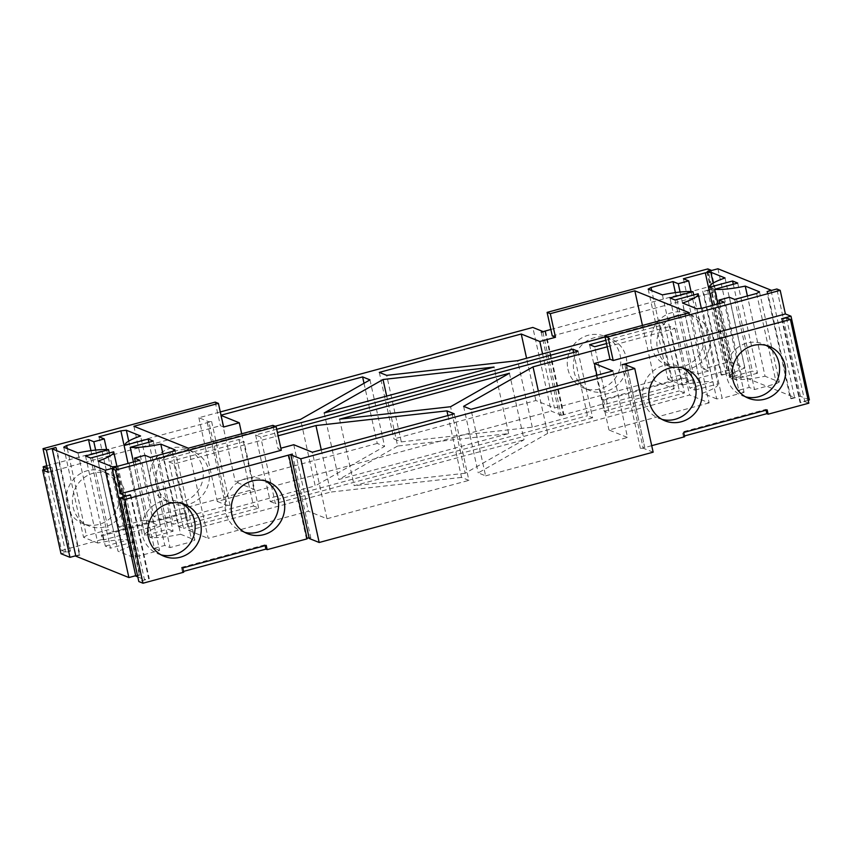 <?xml version="1.0" encoding="UTF-8"?>
<svg xmlns="http://www.w3.org/2000/svg" width="852" height="852" viewBox="0 0 852 852"><rect width="100%" height="100%" fill="white"/><g stroke="black" fill="none" stroke-linecap="round" stroke-linejoin="round"><path stroke-width="0.64" stroke-dasharray="4.26 3.19" d="M605.815 340.278L664.709 324.356L659.586 322.29L605.101 337.019M552.288 335.976L713.007 292.524L707.565 290.33L703.39 291.459L721.782 375.146L721.143 374.891L731.58 372.068L727.416 370.386L686.712 381.398L685.775 377.106L602.279 399.673L603.227 403.965L559.615 415.861L561.159 415.126L551.223 411.122L532.819 327.434M550.861 329.458L709.013 286.698L713.177 288.37L703.39 291.459M46.775 465.767L211.615 421.516L208.793 421.74L198.857 417.736L220.306 411.942M47.339 468.312L51.354 467.226L69.757 550.914L70.396 551.169L61.003 553.715M47.424 468.717L51.354 467.226M48.213 472.285L220.412 425.723L223.618 427.012M163.765 459.814L178.387 526.334L183.521 528.4L168.888 461.88L244.034 441.56L238.901 439.494L163.765 459.814L158.632 457.748L275.121 426.245M168.888 461.88L174.021 463.946L278.135 435.787M281.309 450.25L278.103 448.961L280.862 448.216M607.252 346.796L674.965 328.489L669.842 326.422L684.465 392.942L609.318 413.263L594.696 346.743M606.539 343.537L669.842 326.422M276.698 429.27L255.6 434.978L260.733 437.044L277.411 432.528M589.563 344.677L604.196 411.197L609.318 413.263M689.332 312.759L709.141 402.889L689.598 395.008L547.655 433.391L538.357 391.1M642.451 325.432L654.655 380.94L554.471 408.033L535.876 400.536L393.943 438.918L401.313 441.89L386.691 375.359M401.313 441.89L532.276 427.193L674.209 388.81L654.655 380.94M674.209 388.81L659.586 322.29M684.465 392.942L679.332 390.876L664.709 324.356M674.965 328.489L689.598 395.008M547.655 433.391L478.238 472.881L485.608 475.853L470.986 409.322M463.616 406.351L478.238 472.881M447.939 415.552L461.539 477.397L468.909 480.358L454.286 413.838M321.279 449.803L330.576 492.083L188.643 530.466L174.021 463.946M461.539 477.397L330.576 492.083M133.892 426.266L153.711 516.387L173.254 524.268L315.197 485.885L300.564 419.365M188.377 448.216L208.197 538.347L308.381 511.253L326.976 518.74L468.909 480.358M188.643 530.466L208.197 538.347M158.632 457.748L173.254 524.268M238.901 439.494L253.534 506.013L258.657 508.08L183.521 528.4M258.657 508.08L244.034 441.56M178.387 526.334L253.534 506.013M369.992 379.875L384.614 446.405L315.197 485.885M364.017 383.272L377.244 443.434L384.614 446.405M379.31 372.399L393.943 438.918M532.276 427.193L517.643 360.673M604.196 411.197L679.332 390.876M397.65 446.033L338.808 479.506L508.655 433.583L397.65 446.033L386.67 396.084M324.186 412.975L338.808 479.506M508.655 433.583L494.032 367.052M573.588 352.451L587.497 415.712L592.619 417.778L577.997 351.258M255.6 434.978L270.233 501.498L587.497 415.712M592.619 417.778L275.356 503.564L260.733 437.044M270.233 501.498L275.356 503.564M509.421 373.251L524.044 439.781L465.203 473.243L450.57 406.723M339.565 419.173L354.198 485.704L524.044 439.781M465.203 473.243L354.198 485.704M709.141 402.889L608.956 429.983L627.541 437.47L612.918 370.94M485.608 475.853L627.541 437.47M542.575 353.931L554.471 408.033M596.922 375.274L608.956 429.983M326.976 518.74L312.354 452.22M377.244 443.434L235.301 481.817L253.896 489.304L153.711 516.387M293.759 444.723L308.381 511.253M272.917 425.35L278.103 448.961M241.691 433.796L253.896 489.304M220.679 415.286L235.301 481.817M535.876 400.536L526.579 358.255M717.927 268.774L741.517 376.073L731.08 378.895L734.616 377.5L725.957 374.017L721.782 375.146M771.06 290.553L794.565 397.437L741.517 376.073M794.565 397.437L790.39 398.566L766.8 291.267M767.439 291.533L791.029 398.832L790.39 398.566M809.4 399.907L800.422 396.286L791.029 398.832M800.422 396.286L776.832 288.988M713.007 292.524L707.82 268.912M711.111 270.616L734.616 377.5M707.565 290.33L725.957 374.017M706.851 271.341L730.441 378.629M707.49 271.596L731.08 378.895M725.031 277.965L744.85 368.085L730.601 362.345L725.137 362.963L703.219 368.884L683.411 278.753M713.167 283.088L730.601 362.345M729.323 377.266L729.344 377.361A36.934 6.667 -12.4 0 1 729.323 377.266A36.934 6.667 -12.4 0 1 744.85 368.085M712.485 305.421L725.137 362.963M733.295 284.259L752.391 371.131L729.344 377.361M737.704 283.066L757.524 373.197L752.391 371.131M691.047 291.565L708.513 371.014L703.219 368.884M757.524 373.197L734.467 379.428A36.934 6.667 -12.4 0 0 765.053 376.233L747.417 295.974M717.874 303.962L734.467 379.428M708.513 371.014L698.076 373.836L692.782 371.706L670.865 377.628L651.727 290.585M680.088 292.044L698.076 373.836M675.402 292.619L692.782 371.706M759.494 291.842L779.314 381.973L765.053 376.233M779.314 381.973L776.428 383.624L754.51 389.545L749.217 387.415L738.78 390.237L719.706 303.472M756.608 293.493L776.428 383.624M648.159 289.147L667.979 379.278L670.865 377.628M734.69 299.414L754.51 389.545M662.419 294.888L682.228 385.019L667.979 379.278M729.397 297.284L749.217 387.415M682.228 385.019A36.934 6.667 167.6 0 1 712.826 381.824L689.769 388.054L669.96 297.934M693.72 294.952L712.826 381.824M724.253 302.236L744.073 392.367L738.78 390.237M675.082 300L694.902 390.12L689.769 388.054M744.073 392.367L722.155 398.289L702.336 308.158M698.139 293.759L717.948 383.89L694.902 390.12M696.883 308.775L716.692 398.906L722.155 398.289M717.948 383.89A36.934 6.667 167.6 0 1 717.97 383.986A36.934 6.667 167.6 0 1 702.442 393.166L682.622 303.035M716.692 398.906L702.442 393.166M781.603 318.755L800.007 402.442L808.175 400.238M782.242 319.01L800.646 402.698L800.007 402.442M786.417 317.881L804.821 401.569L800.646 402.698M808.825 403.188L804.821 401.569M626.593 365.21L644.751 447.449L640.384 448.408L643.207 448.184L624.814 364.496M651.716 445.671L644.698 447.566M653.143 452.188L643.207 448.184M309.244 538.485L310.788 537.75L309.074 537.729M306.997 538.294L306.422 538.709L307.114 538.847M130.857 495.033L149.26 578.732L138.823 581.554M130.303 495.182L148.61 578.465L149.26 578.732M126.128 496.311L144.435 579.594L148.61 578.465M137.8 576.921L144.435 579.594M75.839 556.175L80.013 555.046L56.424 447.747M55.87 447.896L79.364 554.79L80.013 555.046M75.743 555.77L79.364 554.79M215.215 402.112L220.412 425.723M135.787 576.112L139.962 574.983L116.373 467.684M115.819 467.833L139.323 574.727L139.962 574.983M135.692 575.707L139.323 574.727M98.182 461.06L118.002 551.191L132.252 556.931L137.715 556.324L159.633 550.392L139.813 460.272M112.443 466.8L132.252 556.931M113.699 451.794L133.508 541.925A36.934 6.667 -12.4 0 1 133.53 542.01A36.934 6.667 -12.4 0 1 118.002 551.191M117.895 466.193L137.715 556.324M90.642 458.025L110.462 548.156L133.508 541.925M85.519 455.958L105.329 546.089L110.462 548.156M135.266 461.496L154.34 548.262L159.633 550.392M105.329 546.089L128.386 539.859A36.934 6.667 -12.4 0 0 97.788 543.054L77.979 452.923M109.28 452.987L128.386 539.859M154.34 548.262L164.777 545.44L170.07 547.57L191.988 541.648L172.168 451.517M144.957 455.309L164.777 545.44M150.25 457.449L170.07 547.57M63.719 447.183L83.539 537.303L97.788 543.054M83.539 537.303L86.425 535.663L108.342 529.731L113.635 531.872L124.072 529.049L106.606 449.59M67.287 448.621L86.425 535.663M175.054 449.877L194.874 539.998L191.988 541.648M90.951 450.644L108.342 529.731M162.977 454.01L180.613 534.257L194.874 539.998M95.648 450.08L113.635 531.872M180.613 534.257A36.934 6.667 167.6 0 1 150.027 537.452L173.084 531.222L153.264 441.091M133.434 461.986L150.027 537.452M98.97 436.788L118.779 526.919L124.072 529.049M148.855 442.284L167.95 529.156L173.084 531.222M118.779 526.919L140.697 520.987L128.045 463.445M144.904 535.386A36.934 6.667 167.6 0 1 144.872 535.301L129.025 463.179L144.904 535.386L167.95 529.156M128.727 441.112L146.15 520.38L140.697 520.987M144.872 535.301A36.934 6.667 167.6 0 1 160.41 526.121L140.591 435.99M146.15 520.38L160.41 526.121M198.857 417.736L217.249 501.423L551.223 411.122M542.926 332.195L561.159 415.126M545.003 331.63L563.289 414.764M727.416 370.386L709.013 286.698M651.418 346.604A27.924 26.55 111.9 0 0 667.084 365.444A27.924 26.55 111.9 0 0 702.144 349.469A27.924 26.55 111.9 0 0 687.947 313.642A27.924 26.55 111.9 0 0 660.364 318.904A27.924 26.55 111.9 0 0 651.418 346.604M567.933 369.182A27.924 26.55 111.9 0 0 583.588 388.022A27.924 26.55 111.9 0 0 618.648 372.047A27.924 26.55 111.9 0 0 604.451 336.22A27.924 26.55 111.9 0 0 576.868 341.471A27.924 26.55 111.9 0 0 567.933 369.182M713.177 288.37L731.58 372.068M702.74 291.192L721.143 374.891M51.993 467.482L70.396 551.169M47.265 468.76L65.583 552.043L69.757 550.914M43.825 469.686L61.568 550.435L65.583 552.043M207.302 422.358L225.652 506.173L230.008 505.215L227.186 505.428L208.793 421.74M61.568 550.435L102.272 539.423L101.335 535.131L184.82 512.553L185.768 516.845L225.705 506.045M66.978 504.629A27.924 26.55 111.9 0 0 82.644 523.479A27.924 26.55 111.9 0 0 117.704 507.504A27.924 26.55 111.9 0 0 103.507 471.678A27.924 26.55 111.9 0 0 75.924 476.928A27.924 26.55 111.9 0 0 66.978 504.629M150.474 482.062A27.924 26.55 111.9 0 0 166.129 500.901A27.924 26.55 111.9 0 0 201.2 484.926A27.924 26.55 111.9 0 0 187.003 449.1A27.924 26.55 111.9 0 0 159.409 454.35A27.924 26.55 111.9 0 0 150.474 482.062M217.249 501.423L227.186 505.428M183.691 572.224L182.403 571.703L183.51 571.404M102.272 539.423L103.561 539.944L187.046 517.366L186.109 513.074L184.82 512.553M185.768 516.845L187.046 517.366M686.712 381.398L688.001 381.909L604.505 404.487L603.227 403.965M684.454 435.958L683.357 436.256L682.409 431.964L683.687 432.475M684.635 436.767L683.357 436.256M767.183 409.897L765.905 409.386L682.409 431.964M766.076 410.195L765.905 409.386M745.532 396.819A27.924 26.55 -68.1 0 1 742.401 395.797A27.924 26.55 -68.1 0 1 728.204 359.97A27.924 26.55 -68.1 0 1 763.275 343.995A27.924 26.55 -68.1 0 1 766.236 345.422M662.036 419.397A27.924 26.55 -68.1 0 1 658.916 418.375A27.924 26.55 -68.1 0 1 644.719 382.548A27.924 26.55 -68.1 0 1 679.779 366.562A27.924 26.55 -68.1 0 1 682.74 367.989M182.403 571.703L181.465 567.411L182.743 567.933M181.465 567.411L264.951 544.833L266.239 545.355M265.132 545.653L264.951 544.833M161.092 554.854A27.924 26.55 -68.1 0 1 157.961 553.821A27.924 26.55 -68.1 0 1 143.764 517.995A27.924 26.55 -68.1 0 1 178.835 502.02A27.924 26.55 -68.1 0 1 181.795 503.447M244.577 532.276A27.924 26.55 -68.1 0 1 241.457 531.243A27.924 26.55 -68.1 0 1 227.26 495.427A27.924 26.55 -68.1 0 1 262.32 479.442A27.924 26.55 -68.1 0 1 265.291 480.869M688.001 381.909L687.053 377.617L685.775 377.106M687.053 377.617L603.557 400.195L602.279 399.673M604.505 404.487L603.557 400.195M657.51 349.054A27.924 26.55 111.9 0 0 673.165 367.904A27.924 26.55 111.9 0 0 708.236 351.929A27.924 26.55 111.9 0 0 694.039 316.103A27.924 26.55 111.9 0 0 666.445 321.353A27.924 26.55 111.9 0 0 657.51 349.054M574.024 371.632A27.924 26.55 111.9 0 0 589.68 390.482A27.924 26.55 111.9 0 0 624.74 374.497A27.924 26.55 111.9 0 0 610.543 338.681A27.924 26.55 111.9 0 0 582.96 343.931A27.924 26.55 111.9 0 0 574.024 371.632M101.335 535.131L102.613 535.652L186.109 513.074M103.561 539.944L102.613 535.652M73.07 507.089A27.924 26.55 111.9 0 0 88.725 525.929A27.924 26.55 111.9 0 0 123.796 509.954A27.924 26.55 111.9 0 0 109.599 474.127A27.924 26.55 111.9 0 0 82.005 479.378A27.924 26.55 111.9 0 0 73.07 507.089M156.566 484.511A27.924 26.55 111.9 0 0 172.221 503.362A27.924 26.55 111.9 0 0 207.281 487.376A27.924 26.55 111.9 0 0 193.084 451.549A27.924 26.55 111.9 0 0 165.501 456.81A27.924 26.55 111.9 0 0 156.566 484.511M701.334 308.275L717.97 383.986M621.992 364.709L640.384 448.408M626.348 363.751L644.751 447.449M288.019 455.021L306.422 538.709M292.385 454.063L310.788 537.75M116.894 466.31L133.53 542.01M541.212 332.173L559.615 415.861M545.578 331.215L563.981 414.903M207.249 422.475L225.652 506.173M211.615 421.516L230.008 505.215M769.356 346.445L763.275 343.995M748.493 398.246L742.401 395.797M685.871 369.022L679.779 366.562M664.997 420.824L658.916 418.375M184.916 504.48L178.835 502.02M164.053 556.281L157.961 553.821M268.412 481.902L262.32 479.442M247.549 533.703L241.457 531.243M667.084 365.444L673.165 367.904M687.947 313.642L694.039 316.103M583.588 388.022L589.68 390.482M604.451 336.22L610.543 338.681M82.644 523.479L88.725 525.929M103.507 471.678L109.599 474.127M166.129 500.901L172.221 503.362M187.003 449.1L193.084 451.549"/><path stroke-width="1.28" d="M605.815 340.278L589.563 344.677L594.696 346.743L606.539 343.537M808.175 400.238L809.4 399.907L790.997 316.209L785.395 313.951L780.198 290.351L776.832 288.988L767.439 291.533L770.975 290.138L717.927 268.774L707.49 271.596L711.026 270.212L707.82 268.912L547.101 312.375L552.288 335.976L555.493 337.275L539.838 341.503L521.254 334.016L379.31 372.399L386.691 375.359L517.643 360.673L605.101 337.019M220.306 411.942L532.819 327.434L542.756 331.439L541.212 332.173L550.861 329.458M46.775 465.767L43.175 466.736L43.825 469.686M47.339 468.312L43.175 466.736M75.743 555.77L69.971 557.325L61.003 553.715L42.6 470.016L47.424 468.717M42.6 470.016L48.213 472.285L43.015 448.674L215.215 402.112L218.421 403.401L223.618 427.012L239.274 422.773L241.691 433.796M221.073 415.446L239.274 422.773M221.019 415.201L362.611 376.903L369.992 379.875L300.564 419.365L275.121 426.245M278.135 435.787L315.954 425.563L446.917 410.866L454.286 413.838L312.354 452.22L293.759 444.723L280.862 448.216M43.015 448.674L46.381 450.026L55.774 447.492L52.249 448.876L105.286 470.251L115.723 467.428L112.198 468.813L115.403 470.102L276.123 426.65L281.309 450.25L120.59 493.713L126.043 495.907L130.303 495.182M290.841 454.798L309.244 538.485L319.18 542.49L300.777 458.802L290.841 454.798L292.385 454.063L124.584 499.538L120.42 497.856L130.218 494.778M300.777 458.802L634.751 368.501L624.814 364.496L621.992 364.709L790.432 319.489L808.825 403.188L768.131 414.189L767.183 409.897L683.687 432.475L684.635 436.767L651.716 445.671M790.997 316.209L781.603 318.755L786.417 317.881L790.432 319.489M785.395 313.951L613.184 360.513L609.979 359.224L594.334 363.453L596.922 375.274M538.357 391.1L533.033 366.871L463.616 406.351L470.986 409.322L612.918 370.94L594.334 363.453M533.033 366.871L607.252 346.796M383.027 379.513L324.186 412.975L494.032 367.052L383.027 379.513L386.67 396.084M276.698 429.27L572.874 349.192L577.997 351.258L277.411 432.528M509.421 373.251L450.57 406.723L339.565 419.173L509.421 373.251M780.198 290.351L607.998 336.913L604.792 335.613L689.332 312.759L634.836 290.809L642.451 325.432M446.917 410.866L447.939 415.552M315.954 425.563L321.279 449.803M218.421 403.401L133.892 426.266L188.377 448.216L272.917 425.35L276.123 426.65M362.611 376.903L364.017 383.272M572.874 349.192L573.588 352.451M634.836 290.809L550.307 313.664L555.493 337.275M539.838 341.503L542.575 353.931M547.101 312.375L550.307 313.664M651.056 287.507L648.159 289.147L662.419 294.888A36.934 6.667 167.6 0 1 693.006 291.693L669.96 297.934L675.082 300L698.139 293.759A36.934 6.667 167.6 0 1 698.161 293.855A36.934 6.667 167.6 0 1 682.622 303.035L696.883 308.775L702.336 308.158L724.253 302.236L718.96 300.106L729.397 297.284L734.69 299.414L756.608 293.493L759.494 291.842L745.244 286.102A36.934 6.667 167.6 0 1 714.658 289.297L737.704 283.066L732.571 281L709.524 287.23A36.934 6.667 167.6 0 1 709.503 287.135A36.934 6.667 167.6 0 1 725.031 277.965L710.781 272.214L705.318 272.832L683.411 278.753L688.693 280.883L678.256 283.705L672.973 281.575L651.056 287.507L651.727 290.585M604.792 335.613L609.979 359.224M148.131 439.025L125.084 445.255A36.934 6.667 167.6 0 1 125.063 445.17A36.934 6.667 167.6 0 1 140.591 435.99L126.341 430.249L120.877 430.856L98.97 436.788L104.253 438.918L93.816 441.741L88.533 439.611L66.616 445.532L63.719 447.183L77.979 452.923A36.934 6.667 167.6 0 1 108.566 449.728L85.519 455.958L90.642 458.025L113.699 451.794A36.934 6.667 167.6 0 1 113.721 451.88A36.934 6.667 167.6 0 1 98.182 461.06L112.443 466.8L117.895 466.193L139.813 460.272L134.52 458.131L144.957 455.309L150.25 457.449L172.168 451.517L175.054 449.877L160.804 444.126A36.934 6.667 167.6 0 1 130.218 447.321L153.264 441.091L148.131 439.025L148.855 442.284M526.579 358.255L521.254 334.016M607.998 336.913L613.184 360.513M710.781 272.214L713.167 283.088M705.318 272.832L712.485 305.421M732.571 281L733.295 284.259M688.693 280.883L691.047 291.565M714.658 289.297L717.874 303.962M678.256 283.705L680.088 292.044M745.244 286.102L747.417 295.974M672.973 281.575L675.402 292.619M693.006 291.693L693.72 294.952M718.96 300.106L719.706 303.472M626.295 363.879L626.593 365.21M785.022 365.295A27.924 26.55 -68.1 0 1 776.076 392.996A27.924 26.55 -68.1 0 1 748.493 398.246A27.924 26.55 -68.1 0 1 734.296 362.419A27.924 26.55 -68.1 0 1 769.356 346.445A27.924 26.55 -68.1 0 1 785.022 365.295M701.526 387.862A27.924 26.55 -68.1 0 1 692.591 415.574A27.924 26.55 -68.1 0 1 664.997 420.824A27.924 26.55 -68.1 0 1 650.8 384.998A27.924 26.55 -68.1 0 1 685.871 369.022A27.924 26.55 -68.1 0 1 701.526 387.862M634.751 368.501L653.143 452.188L319.18 542.49M309.074 537.729L306.997 538.294M288.711 455.16L307.114 538.847L267.177 549.646L266.239 545.355L182.743 567.933L183.691 572.224L142.987 583.226L124.584 499.538M200.582 523.32A27.924 26.55 -68.1 0 1 191.636 551.02A27.924 26.55 -68.1 0 1 164.053 556.281A27.924 26.55 -68.1 0 1 149.856 520.455A27.924 26.55 -68.1 0 1 184.916 504.48A27.924 26.55 -68.1 0 1 200.582 523.32M284.067 500.742A27.924 26.55 -68.1 0 1 275.132 528.453A27.924 26.55 -68.1 0 1 247.549 533.703A27.924 26.55 -68.1 0 1 233.352 497.877A27.924 26.55 -68.1 0 1 268.412 481.902A27.924 26.55 -68.1 0 1 284.067 500.742M120.42 497.856L138.823 581.554L142.987 583.226M112.198 468.813L135.787 576.112L137.8 576.921M120.59 493.713L115.403 470.102M105.286 470.251L128.886 577.549L135.692 575.707M52.249 448.876L75.839 556.175L128.886 577.549M69.971 557.325L46.381 450.026M134.52 458.131L135.266 461.496M108.566 449.728L109.28 452.987M66.616 445.532L67.287 448.621M88.533 439.611L90.951 450.644M160.804 444.126L162.977 454.01M93.816 441.741L95.648 450.08M130.218 447.321L133.434 461.986M104.253 438.918L106.606 449.59M120.877 430.856L128.045 463.445M126.341 430.249L128.727 441.112M542.756 331.439L542.926 332.195M544.886 331.077L545.003 331.63M183.51 571.404L265.899 549.125L267.177 549.646M768.131 414.189L766.843 413.678L684.454 435.958M766.843 413.678L766.076 410.195M766.236 345.422A27.924 26.55 -68.1 0 1 778.93 362.835A27.924 26.55 -68.1 0 1 745.532 396.819M682.74 367.989A27.924 26.55 -68.1 0 1 695.434 385.413A27.924 26.55 -68.1 0 1 662.036 419.397M265.899 549.125L265.132 545.653M181.795 503.447A27.924 26.55 -68.1 0 1 194.49 520.87A27.924 26.55 -68.1 0 1 161.092 554.854M265.291 480.869A27.924 26.55 -68.1 0 1 277.976 498.292A27.924 26.55 -68.1 0 1 244.577 532.276M698.161 293.855L701.334 308.275M113.721 451.88L116.894 466.31"/></g></svg>
